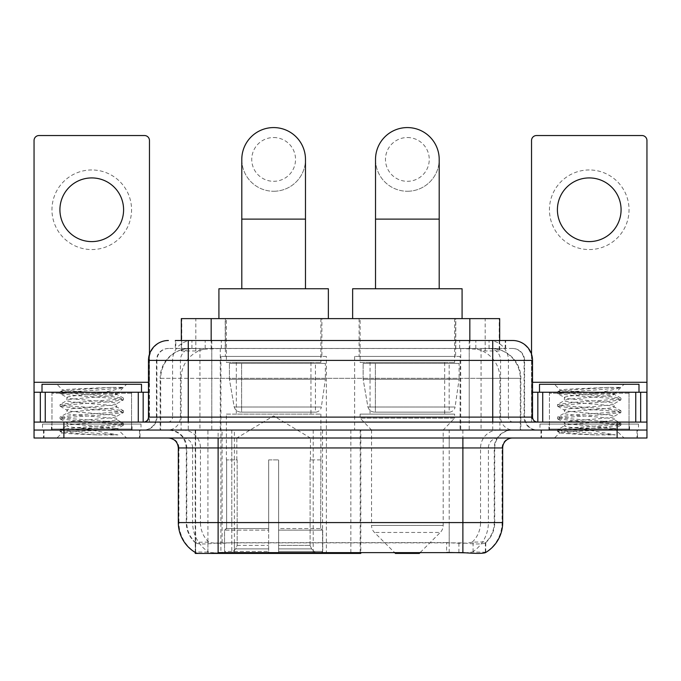 <?xml version="1.0" encoding="UTF-8"?>
<svg xmlns="http://www.w3.org/2000/svg" width="681" height="681" viewBox="0 0 681 681"><rect width="100%" height="100%" fill="white"/><g stroke="black" fill="none" stroke-linecap="round" stroke-linejoin="round"><path stroke-width="0.51" stroke-dasharray="3.4 2.55" d="M195.234 552.444L195.234 430.043L360.811 430.043L360.811 552.444M360.811 553.423L234.383 553.423L234.383 430.043M326.369 356.418L220.908 356.418L326.369 356.418L326.369 553.423L220.908 553.423L326.369 553.423M220.908 356.418L220.908 553.423M490.235 348.459L480.548 348.459L495.41 348.817C499.156 349.94 500.424 350.647 499.224 350.953L485.187 350.953L477.185 349.242L460.722 348.502L220.278 348.502L203.815 349.242L195.813 350.953L181.776 350.953L181.325 350.758L181.325 340.5M499.675 318.614L181.325 318.614M493.708 348.578A29.845 29.845 0 0 1 520.871 378.313L520.871 430.043L160.129 430.043L520.871 430.043M181.325 350.758C181.35 350.204 182.772 349.557 185.59 348.817L200.452 348.459L190.765 348.459M187.292 348.578A29.845 29.845 0 0 0 160.129 378.313L160.733 378.313L160.733 430.043M195.234 553.423L234.383 553.423M321.892 318.614L225.385 318.614L321.892 318.614L321.892 356.418L225.385 356.418L321.892 356.418M225.385 318.614L225.385 356.418M455.615 318.614L359.108 318.614L455.615 318.614L455.615 356.418L359.108 356.418L455.615 356.418M359.108 318.614L359.108 356.418M460.092 356.418L354.631 356.418L460.092 356.418L460.092 430.043L354.631 430.043L460.092 430.043M354.631 356.418L354.631 430.043M360.811 430.043L195.234 430.043M499.675 340.5L499.675 350.749L499.224 350.953L499.224 318.614M200.452 348.459L480.548 348.459M140.014 430.043L43.499 430.043L140.014 430.043L140.014 438.011L43.499 438.011L140.014 438.011M43.499 430.043L43.499 438.011M637.501 430.043L540.986 430.043L637.501 430.043L637.501 438.011L540.986 438.011L637.501 438.011M540.986 430.043L540.986 438.011M141.01 424.076L42.511 424.076L141.01 424.076L141.01 430.043L42.511 430.043L141.01 430.043M42.511 424.076L42.511 430.043M638.489 424.076L539.99 424.076L638.489 424.076L638.489 430.043L539.99 430.043L638.489 430.043M539.99 424.076L539.99 430.043M449.196 552.521L449.196 522.582L178.924 522.582A34.825 34.297 -90 0 0 195.234 552.231L195.532 542.868C198.111 544.332 205.636 544.332 218.116 542.868L462.884 542.868C475.338 544.332 482.872 544.332 485.468 542.868L485.357 541.906L472.248 542.119C468.332 543.404 460.645 543.6 449.196 542.714L446.617 542.604L446.617 552.444L231.804 552.521C220.389 553.117 212.702 552.981 208.752 552.121L195.643 551.985L195.532 552.623C198.111 553.619 205.636 553.619 218.116 552.623M462.884 542.868L462.884 522.582L494.721 522.582A26.865 26.865 0 0 1 485.468 542.868L485.766 542.28A26.865 26.457 90 0 0 494.236 522.582L494.236 447.953L494.721 447.953A17.91 17.91 0 0 1 512.631 430.043L168.369 430.043L512.631 430.043M195.532 542.868A26.865 26.865 0 0 1 186.279 522.582L186.279 447.953L502.68 447.953M462.884 438.011L168.369 438.011L462.884 438.011M548.946 430.043L629.542 430.043L548.946 430.043L548.946 424.076L629.542 424.076L548.946 424.076M629.542 430.043L629.542 424.076M51.458 430.043L132.054 430.043L51.458 430.043L51.458 424.076L132.054 424.076L51.458 424.076M132.054 430.043L132.054 424.076M617.105 438.011L34.05 438.011L34.05 430.043L646.95 430.043L646.95 438.011L617.105 438.011L617.105 430.043L646.95 430.043L646.95 422.084L531.538 422.084L531.538 140.507A4.971 4.971 0 0 1 536.509 135.536L641.979 135.536A4.971 4.971 0 0 1 646.95 140.507L646.95 382.288L531.538 382.288L531.538 392.239L532.525 392.239M502.68 522.582L502.076 522.582A34.825 34.297 90 0 1 485.766 552.231L473.074 551.985L465.353 552.827M446.617 542.604L231.804 542.714C220.38 543.6 212.693 543.404 208.752 542.119L195.234 542.289A26.865 26.457 -90 0 1 186.764 522.582L218.116 522.582L218.116 447.953L186.279 447.953C185.223 437.083 179.248 431.107 168.369 430.043M188.271 340.5L492.729 340.5M175.34 348.459L505.66 348.459L175.34 348.459L175.34 340.5L192.178 340.5A19.902 19.596 -90 0 0 172.582 360.402L172.582 417.112L148.475 417.112M512.631 348.459L168.369 348.459L512.631 348.459A11.943 11.943 0 0 1 524.566 360.402L524.566 417.112L172.582 417.112A4.971 4.903 90 0 1 167.688 422.084L537.505 422.084L167.688 422.084M148.475 360.402L524.566 360.402L156.434 360.402L156.911 360.402L156.911 417.112L156.434 417.112A12.93 12.93 0 0 1 143.495 430.043L537.505 430.043L143.495 430.043M629.04 392.239L549.439 392.239L629.04 392.239L629.04 422.084L549.439 422.084L629.04 422.084L629.04 430.043L549.439 430.043L629.04 430.043M549.439 392.239L549.439 430.043M131.561 392.239L51.96 392.239L131.561 392.239L131.561 422.084L51.96 422.084L131.561 422.084L131.561 430.043L51.96 430.043L131.561 430.043M51.96 392.239L51.96 430.043M63.895 438.011L63.895 430.043L34.05 430.043L34.05 422.084L149.462 422.084L149.462 382.288L149.462 422.084L646.95 422.084L531.538 422.084L531.538 392.239L646.95 392.239L646.95 382.288M63.895 422.084L63.895 430.043L617.105 430.043L617.105 422.084M505.66 348.459L505.66 340.5L175.792 340.5L175.792 348.459M505.66 340.5L192.178 340.5M44.001 430.043L139.52 430.043L44.001 430.043L44.001 438.011L139.52 438.011L44.001 438.011M139.52 430.043L139.52 438.011M132.548 430.043L50.964 430.043L132.548 430.043A0.996 0.996 0 0 1 131.561 429.056L51.96 429.056L131.561 429.056L131.561 393.235A0.996 0.996 0 0 1 132.548 392.239L50.964 392.239L132.548 392.239M50.964 430.043A0.996 0.996 0 0 0 51.96 429.056L51.96 393.235A0.996 0.996 0 0 0 50.964 392.239M141.503 392.239L42.009 392.239L141.503 392.239M113.906 428.06L117.234 428.655C119.694 430.094 61.188 431.422 62.277 432.665C60.984 433.439 79.2 434.155 97.272 434.895L117.932 434.895L80.596 428.06L113.906 428.06C103.691 426.246 65.444 424.476 66.883 422.688C65.359 420.586 118.154 418.466 116.63 416.363C118.154 414.261 65.359 412.15 66.883 410.047C65.359 407.945 118.154 405.833 116.63 403.731L116.63 406.889C118.154 404.786 65.359 402.675 66.883 400.573C65.359 398.47 118.154 396.359 116.63 394.256L123.295 398.002L107.615 396.095L64.295 392.937L60.217 391.686L75.897 389.779L111.522 387.387L123.21 387.387C117.932 389.447 107.547 391.728 92.054 394.231L116.63 394.231C118.63 392.792 61.852 391.473 62.89 390.239L56.932 384.28L126.581 384.28L56.932 384.28M116.63 394.256L126.581 384.28M97.272 434.895L75.897 433.474L60.047 431.371L64.295 430.315L107.615 427.157L123.474 425.055L119.226 423.999L75.897 420.841L60.047 418.738L64.295 417.683L107.615 414.525L123.295 412.618L116.63 416.363L116.63 419.522C118.154 417.419 65.359 415.308 66.883 413.205C65.359 411.103 118.154 408.992 116.63 406.889L123.295 410.643L107.615 408.736L64.295 405.57L60.047 404.523L75.897 402.411L119.226 399.253L123.295 398.002M123.295 412.618L119.226 411.367L75.897 408.208L60.047 406.097L64.295 405.05L107.615 401.884L123.295 399.977L116.63 403.731C118.154 401.628 65.359 399.517 66.883 397.415L66.883 400.573L60.217 404.327M123.295 399.977L119.226 398.725L75.897 395.567L60.217 393.661L66.883 397.415C68.398 396.351 76.783 395.295 92.054 394.231M80.596 428.06C71.897 427.336 67.325 426.595 66.883 425.846C65.359 423.744 118.154 421.624 116.63 419.522L123.295 423.276L107.615 421.369L64.295 418.211L60.047 417.155L75.897 415.052L119.226 411.894L123.295 410.643M60.217 406.293L67.113 410.302L66.883 413.205L60.217 416.959M60.217 418.934L67.113 422.935L66.883 425.846L60.217 429.592L75.897 427.685L119.226 424.527L123.295 423.276M123.295 425.25L117.166 428.817L126.581 438.011L56.932 438.011L126.581 438.011M60.217 431.567L62.337 432.793L56.932 438.011M111.522 387.387C92.863 388.264 60.788 389.26 62.89 390.239L60.217 391.686M42.009 384.28L141.503 384.28M117.932 434.895L64.295 430.843L60.217 429.592M60.217 393.661L64.295 392.409L107.615 389.251L123.21 387.387M91.756 169.961A39.796 39.796 0 0 0 51.96 209.765A39.796 39.796 0 0 0 91.756 249.561A39.796 39.796 0 0 0 131.561 209.765A39.796 39.796 0 0 0 91.756 169.961M91.756 241.602A31.837 31.837 0 0 1 59.919 209.765A31.837 31.837 0 0 1 91.756 177.92A31.837 31.837 0 0 1 123.593 209.765A31.837 31.837 0 0 1 91.756 241.602M51.96 422.084L131.561 422.084L51.96 422.084M34.05 422.084L34.05 140.507A4.971 4.971 0 0 1 39.021 135.536L144.491 135.536A4.971 4.971 0 0 1 149.462 140.507L149.462 382.288L34.05 382.288M149.462 354.188L149.462 382.288L148.475 382.288M148.475 392.239L34.05 392.239M541.48 430.043L636.999 430.043L541.48 430.043L541.48 438.011L636.999 438.011L541.48 438.011M636.999 430.043L636.999 438.011M630.036 430.043L548.452 430.043L630.036 430.043A0.996 0.996 0 0 1 629.04 429.056L549.439 429.056L629.04 429.056L629.04 393.235A0.996 0.996 0 0 1 630.036 392.239L548.452 392.239L630.036 392.239M548.452 430.043A0.996 0.996 0 0 0 549.439 429.056L549.439 393.235A0.996 0.996 0 0 0 548.452 392.239M638.991 392.239L539.497 392.239L638.991 392.239M611.393 428.06L614.713 428.655C617.182 430.094 558.675 431.422 559.765 432.665C558.471 433.439 576.688 434.155 594.751 434.895L615.42 434.895L578.075 428.06L611.393 428.06C601.17 426.246 562.932 424.476 564.37 422.688C562.846 420.586 615.641 418.466 614.117 416.363C615.641 414.261 562.846 412.15 564.37 410.047C562.846 407.945 615.641 405.833 614.117 403.731L614.117 406.889C615.641 404.786 562.846 402.675 564.37 400.573C562.846 398.47 615.641 396.359 614.117 394.256L620.783 398.002L605.103 396.095L561.774 392.937L557.705 391.686L573.385 389.779L609.01 387.387L620.689 387.387C615.42 389.447 605.034 391.728 589.533 394.231L614.117 394.231C616.118 392.792 559.339 391.473 560.378 390.239L554.419 384.28L624.068 384.28L554.419 384.28M614.117 394.256L624.068 384.28M594.751 434.895L573.385 433.474L557.526 431.371L561.774 430.315L605.103 427.157L620.953 425.055L616.705 423.999L573.385 420.841L557.526 418.738L561.774 417.683L605.103 414.525L620.783 412.618L614.117 416.363L614.117 419.522C615.641 417.419 562.846 415.308 564.37 413.205C562.846 411.103 615.641 408.992 614.117 406.889L620.783 410.643L605.103 408.736L561.774 405.57L557.526 404.523L573.385 402.411L616.705 399.253L620.783 398.002M620.783 412.618L616.705 411.367L573.385 408.208L557.526 406.097L561.774 405.05L605.103 401.884L620.783 399.977L614.117 403.731C615.641 401.628 562.846 399.517 564.37 397.415L564.37 400.573L557.705 404.327M620.783 399.977L616.705 398.725L573.385 395.567L557.705 393.661L564.37 397.415C565.877 396.351 574.27 395.295 589.533 394.231M578.075 428.06C569.384 427.336 564.813 426.595 564.37 425.846C562.846 423.744 615.641 421.624 614.117 419.522L620.783 423.276L605.103 421.369L561.774 418.211L557.526 417.155L573.385 415.052L616.705 411.894L620.783 410.643M557.705 406.293L564.592 410.302L564.37 413.205L557.705 416.959M557.705 418.934L564.592 422.935L564.37 425.846L557.705 429.592L573.385 427.685L616.705 424.527L620.783 423.276M620.783 425.25L614.654 428.817L624.068 438.011L554.419 438.011L624.068 438.011M557.705 431.567L559.816 432.793L554.419 438.011M609.01 387.387C590.35 388.264 558.275 389.26 560.378 390.239L557.705 391.686M539.497 384.28L638.991 384.28M615.42 434.895L561.774 430.843L557.705 429.592M557.705 393.661L561.774 392.409L605.103 389.251L620.689 387.387M273.634 191.259A31.837 31.837 0 0 0 305.48 159.414A31.837 31.837 0 0 1 273.634 191.259A31.837 31.837 0 0 0 305.48 159.414A31.837 31.837 0 0 0 273.634 127.577A31.837 31.837 0 0 0 241.798 159.414A31.837 31.837 0 0 0 273.634 191.259A31.837 31.837 0 0 1 241.798 159.414M273.634 137.528A21.886 21.886 0 0 1 295.528 159.414A21.886 21.886 0 0 1 273.634 181.308A21.886 21.886 0 0 1 251.749 159.414A21.886 21.886 0 0 1 273.634 137.528M241.798 288.761L305.48 288.761L241.798 288.761M236.826 459.896L236.826 438.011L310.451 438.011L273.634 415.887L236.826 438.011L310.451 438.011L310.451 459.896M310.11 545.396L310.11 459.896L310.11 545.396L311.583 548.912L316.129 553.423L278.614 553.423L320.734 553.423L278.614 553.423L278.614 551.431L322.734 551.431L278.614 551.431L278.614 530.141L322.734 530.141L278.614 530.141L278.614 528.55L321.134 528.55L278.614 528.55L278.614 553.423L320.734 553.423L322.734 551.431L322.734 530.141L320.64 528.55L320.896 459.896L320.64 528.55L322.734 530.141L322.734 551.431L320.734 553.423L316.129 553.423L311.583 548.912L310.11 545.396L278.614 545.396L278.614 553.423L278.614 459.896L278.614 545.396L310.11 545.396M268.663 459.896L278.614 459.896L268.663 459.896L268.663 528.55L226.637 528.55L268.663 528.55L268.663 459.896L268.663 545.396L268.663 459.896L278.614 459.896L278.614 528.55L278.614 459.896L268.663 459.896M237.158 459.896L237.158 545.396L235.694 548.912L231.148 553.423L268.663 553.423L268.663 545.396L268.663 553.423L226.543 553.423L268.663 553.423L268.663 551.431L268.663 553.423L226.543 553.423L224.543 551.431L268.663 551.431L224.543 551.431L224.543 530.141L268.663 530.141L268.663 551.431L268.663 530.141L224.543 530.141L226.143 528.55L268.663 528.55L268.663 530.141L268.663 528.55L226.143 528.55L226.637 528.55L226.637 459.896L226.637 528.55L224.543 530.141L224.543 551.431L226.543 553.423L231.148 553.423L235.694 548.912L237.158 545.396L237.158 459.896L226.381 459.896L237.158 459.896M226.381 414.125L320.896 414.125L226.381 414.125L226.381 459.896M320.896 414.125L320.896 459.896M236.324 362.386L310.953 362.386L236.324 362.386L236.324 414.125L310.953 414.125L236.324 414.125M310.953 362.386L310.953 414.125M226.381 318.614L320.896 318.614L226.381 318.614L226.381 362.386L320.896 362.386L226.381 362.386M320.896 318.614L320.896 362.386M328.361 318.614L218.916 318.614L328.361 318.614M218.916 288.761L328.361 288.761M320.64 459.896L310.11 459.896L320.64 459.896M325.373 363.382L229.42 363.382L325.373 363.382L325.373 379.3L229.42 379.3L229.42 363.382L229.42 379.3L234.213 407.025C235.396 410.447 237.865 412.15 241.619 412.141L315.431 412.141L241.627 412.141L241.627 363.382L241.619 412.141C237.882 412.158 235.413 410.456 234.213 407.025L229.42 379.3L325.373 379.3L321.347 407.025L234.213 407.025L321.347 407.025C320.564 411.894 315.014 412.473 315.439 412.141L315.431 363.382L241.627 363.382L315.431 363.382M407.366 191.259A31.837 31.837 0 0 0 439.202 159.414A31.837 31.837 0 0 1 407.366 191.259A31.837 31.837 0 0 0 439.202 159.414A31.837 31.837 0 0 0 407.366 127.577A31.837 31.837 0 0 0 375.52 159.414A31.837 31.837 0 0 0 407.366 191.259A31.837 31.837 0 0 1 375.52 159.414M407.366 137.528A21.886 21.886 0 0 1 429.251 159.414A21.886 21.886 0 0 1 407.366 181.308A21.886 21.886 0 0 1 385.472 159.414A21.886 21.886 0 0 1 407.366 137.528M375.52 288.761L439.202 288.761L375.52 288.761M420.279 552.444L440.267 532.457L374.456 532.457L440.267 532.457A9.951 9.951 0 0 0 443.178 525.426L371.545 525.426A9.951 9.951 0 0 0 374.456 532.457L394.444 552.444M443.178 430.043L371.545 430.043L371.545 525.426L443.178 525.426L443.178 430.043L454.619 418.108L360.104 418.108L454.619 418.108L454.619 414.125L360.104 414.125L360.104 418.108L371.545 430.043L443.178 430.043M370.047 362.386L444.676 362.386L370.047 362.386L370.047 414.125L444.676 414.125L370.047 414.125M444.676 362.386L444.676 414.125M360.104 318.614L454.619 318.614L360.104 318.614L360.104 362.386L454.619 362.386L360.104 362.386M454.619 318.614L454.619 362.386M462.084 318.614L352.639 318.614L462.084 318.614M352.639 288.761L462.084 288.761M360.104 414.125L454.619 414.125M395.423 553.423L419.3 553.423M459.096 363.382L363.143 363.382L459.096 363.382L459.096 379.3L363.143 379.3L363.143 363.382L363.143 379.3L367.936 407.025C369.119 410.447 371.596 412.15 375.35 412.141L449.154 412.141L375.35 412.141L375.35 363.382L375.35 412.141C371.605 412.158 369.136 410.456 367.936 407.025L363.143 379.3L459.096 379.3L455.07 407.025L367.936 407.025L455.07 407.025C454.287 411.894 448.736 412.473 449.162 412.141L449.154 363.382L375.35 363.382L449.154 363.382M589.244 169.961A39.796 39.796 0 0 0 549.439 209.765A39.796 39.796 0 0 0 589.244 249.561A39.796 39.796 0 0 0 629.04 209.765A39.796 39.796 0 0 0 589.244 169.961M589.244 241.602A31.837 31.837 0 0 1 557.407 209.765A31.837 31.837 0 0 1 589.244 177.92A31.837 31.837 0 0 1 621.081 209.765A31.837 31.837 0 0 1 589.244 241.602M549.439 422.084L629.04 422.084L549.439 422.084M531.538 354.188L531.538 382.288L532.525 382.288M241.619 412.141L315.439 412.141L241.619 412.141M350.86 430.043L350.86 553.423M181.776 350.953L181.776 318.614M185.59 348.817A29.845 29.394 -90 0 0 160.733 378.313L520.871 378.313L481.067 378.313L481.067 430.043M520.267 430.043L520.267 378.313A29.845 29.394 90 0 0 495.41 348.817M199.933 348.459L199.933 378.313L160.129 378.313L160.129 430.043M195.643 553.423L195.643 430.043M460.722 348.502L460.722 430.043M477.185 349.242A29.845 29.394 90 0 1 499.914 378.313L499.914 430.043M220.278 348.502L220.278 430.043M203.815 349.242A29.845 29.394 -90 0 0 181.086 378.313L181.086 430.043M481.067 348.459L481.067 378.313L199.933 378.313L199.933 430.043M207.926 553.423L207.926 430.043M313.2 430.043L313.2 552.444M222.1 542.604L222.1 430.043M211.17 348.527L211.17 340.5M195.813 350.953L195.813 318.614M225.207 348.527L225.207 318.614M455.793 348.527L455.793 318.614M485.187 350.953L485.187 318.614M469.83 348.527L469.83 340.5M322.547 430.043L322.547 552.444M360.206 430.043L360.206 552.444M472.248 552.121A34.825 34.297 90 0 0 488.388 522.582L449.196 522.582L449.196 447.953L494.236 447.953A17.91 17.638 -90 0 1 511.874 430.043M178.32 447.953L178.924 447.953L178.924 522.582L178.32 522.582M472.248 542.119A26.865 26.457 90 0 0 480.556 522.582L494.721 522.582L494.721 447.953L462.884 447.953L462.884 522.582L218.116 522.582L218.116 542.868M449.196 542.714L449.196 522.582L231.804 522.582L231.804 552.521M169.126 438.011A9.951 9.798 90 0 1 178.924 447.953L192.612 447.953L192.612 522.582A34.825 34.297 -90 0 0 208.752 552.121M511.874 438.011A9.951 9.798 -90 0 0 502.076 447.953L502.076 522.582L488.388 522.582L488.388 447.953A9.951 9.798 -90 0 1 498.186 438.011M208.752 542.119A26.865 26.457 -90 0 1 200.444 522.582L231.804 522.582L231.804 542.714M498.186 430.043A17.91 17.638 -90 0 0 480.556 447.953L480.556 522.582L449.196 522.582L449.196 438.011M182.814 430.043A17.91 17.638 90 0 1 200.444 447.953L200.444 522.582L186.764 522.582L186.764 447.953A17.91 17.638 90 0 0 169.126 430.043M182.814 438.011A9.951 9.798 90 0 1 192.612 447.953L231.804 447.953L231.804 522.582L231.804 438.011M462.884 430.043L462.884 447.953L218.116 447.953L218.116 430.043M231.804 430.043L231.804 447.953L449.196 447.953L449.196 430.043M234.383 552.444L234.383 542.604M473.074 551.985L473.074 541.906M485.357 551.985L485.357 541.906M207.926 551.985L207.926 541.906M195.643 551.985L195.643 541.906M458.9 552.444L458.9 542.604M205.185 348.459L205.185 340.5M168.369 348.459C163.168 348.698 159.482 351.183 157.302 355.916L156.434 360.402L156.434 417.112L492.729 417.112L492.729 348.459M211.782 340.5L211.782 417.112L156.911 417.112A12.93 12.735 90 0 1 144.176 430.043M492.729 430.043L492.729 417.112L524.566 417.112L525.519 421.965L528.073 425.965C530.652 428.63 533.802 429.983 537.505 430.043M469.218 340.5L469.218 360.402L532.525 360.402M532.525 417.112L531.921 417.112L531.921 360.402A19.902 19.596 90 0 0 512.325 340.5M168.675 340.5A19.902 19.596 -90 0 0 149.079 360.402L149.079 417.112A4.971 4.903 90 0 1 144.176 422.084M488.822 340.5A19.902 19.596 90 0 1 508.418 360.402L508.418 417.112L469.218 417.112L469.218 422.084M536.824 422.084A4.971 4.903 -90 0 1 531.921 417.112L508.418 417.112A4.971 4.903 -90 0 0 513.312 422.084M168.675 348.459A11.943 11.756 -90 0 0 156.911 360.402L469.218 360.402L469.218 417.112L211.782 417.112L211.782 422.084M211.782 348.459L211.782 430.043M192.178 348.459A11.943 11.756 -90 0 0 180.422 360.402L180.422 417.112A12.93 12.735 90 0 1 167.688 430.043M188.271 348.459L188.271 430.043M512.325 348.459A11.943 11.756 90 0 1 524.089 360.402L524.089 417.112A12.93 12.735 -90 0 0 536.824 430.043M488.822 348.459A11.943 11.756 90 0 1 500.578 360.402L500.578 417.112A12.93 12.735 -90 0 0 513.312 430.043M469.218 348.459L469.218 430.043M191.931 348.459L191.931 340.5M221.334 348.459L221.334 340.5M459.666 348.459L459.666 340.5M489.069 348.459L489.069 340.5M505.208 348.459L505.208 340.5M475.815 348.459L475.815 340.5M131.561 393.235L51.96 393.235L131.561 393.235M149.394 422.084L149.394 392.239M629.04 393.235L549.439 393.235L629.04 393.235M305.48 219.112L241.798 219.112M237.158 545.396L268.663 545.396L237.158 545.396M311.583 548.912L278.614 548.912L311.583 548.912M235.694 548.912L268.663 548.912L235.694 548.912M439.202 219.112L375.52 219.112M531.606 392.239L531.606 422.084M485.766 552.24L485.766 542.289M60.047 429.796L60.047 431.371M123.474 423.471L123.474 425.055M60.047 417.155L60.047 418.738M123.474 410.839L123.474 412.414M60.047 404.523L60.047 406.097M123.474 398.198L123.474 399.781M60.047 391.881L60.047 393.465M557.526 429.796L557.526 431.371M620.953 423.471L620.953 425.055M557.526 417.155L557.526 418.738M620.953 410.839L620.953 412.414M557.526 404.523L557.526 406.097M620.953 398.198L620.953 399.781M557.526 391.881L557.526 393.465"/><path stroke-width="1.02" d="M360.811 552.444L360.811 553.423L195.234 553.423L195.234 552.444M181.325 340.5L181.325 318.614L499.675 318.614L499.675 340.5M195.532 552.623A34.825 34.825 0 0 1 178.32 522.582L218.116 522.582L218.116 552.623L462.884 552.623C475.347 553.619 482.872 553.619 485.468 552.623A34.825 34.825 0 0 0 502.68 522.582L502.68 447.953A9.951 9.951 0 0 1 512.631 438.011M178.32 522.582L178.32 447.953C177.732 441.909 174.413 438.598 168.369 438.011M63.895 438.011L646.95 438.011L646.95 430.043L34.05 430.043L34.05 438.011L63.895 438.011L63.895 430.043L34.05 430.043L34.05 392.239L45.244 392.239L45.244 422.084M465.353 552.827L446.617 552.444M175.792 340.5L512.631 340.5A19.902 19.902 0 0 1 532.525 360.402L532.525 417.112C532.823 420.134 534.483 421.794 537.505 422.084M175.34 340.5L188.271 340.5L188.271 360.402L148.475 360.402L148.475 417.112A4.971 4.971 0 0 1 143.495 422.084M168.369 340.5A19.902 19.902 0 0 0 148.475 360.402M617.105 438.011L617.105 430.043L646.95 430.043L646.95 392.239L646.95 422.084L34.05 422.084M617.105 422.084L617.105 430.043L63.895 430.043L63.895 422.084M532.525 360.402L492.729 360.402L492.729 340.5L512.631 340.5M141.503 392.239L141.503 384.28L42.009 384.28L42.009 392.239M91.756 177.92A31.837 31.837 0 0 0 59.919 209.765A31.837 31.837 0 0 0 91.756 241.602A31.837 31.837 0 0 0 123.593 209.765A31.837 31.837 0 0 0 91.756 177.92M138.277 422.084L138.277 392.239L45.244 392.239M149.462 354.188L149.462 140.507A4.971 4.971 0 0 0 144.491 135.536L39.021 135.536A4.971 4.971 0 0 0 34.05 140.507L34.05 392.239M138.277 392.239L148.475 392.239M638.991 392.239L638.991 384.28L539.497 384.28L539.497 392.239M241.798 288.761L241.798 159.414A31.837 31.837 0 0 1 273.634 127.577A31.837 31.837 0 0 1 305.48 159.414A31.837 31.837 0 0 0 273.634 127.577M305.48 288.761L305.48 159.414M328.361 318.614L328.361 288.761L218.916 288.761L218.916 318.614M375.52 288.761L375.52 159.414A31.837 31.837 0 0 1 407.366 127.577A31.837 31.837 0 0 1 439.202 159.414A31.837 31.837 0 0 0 407.366 127.577M439.202 288.761L439.202 159.414M420.279 552.444L419.3 553.423L395.423 553.423L394.444 552.444M462.084 318.614L462.084 288.761L352.639 288.761L352.639 318.614M589.244 177.92A31.837 31.837 0 0 0 557.407 209.765A31.837 31.837 0 0 0 589.244 241.602A31.837 31.837 0 0 0 621.081 209.765A31.837 31.837 0 0 0 589.244 177.92M635.756 422.084L635.756 392.239L542.723 392.239L542.723 422.084M635.756 392.239L646.95 392.239L646.95 140.507A4.971 4.971 0 0 0 641.979 135.536L536.509 135.536A4.971 4.971 0 0 0 531.538 140.507L531.538 354.188M532.525 392.239L542.723 392.239M313.2 552.444L313.2 553.423M222.1 553.423L222.1 552.444M211.17 340.5L211.17 318.614M469.83 340.5L469.83 318.614M322.547 552.444L322.547 553.423M360.206 552.444L360.206 553.423M462.884 438.011L462.884 447.953L178.32 447.953M502.68 447.953L462.884 447.953L462.884 522.582L502.68 522.582M462.884 552.623L462.884 522.582L218.116 522.582L218.116 438.011M188.271 422.084L188.271 417.112L532.525 417.112M148.475 417.112L188.271 417.112L188.271 360.402L492.729 360.402L492.729 422.084M148.475 382.288L34.05 382.288M143.172 392.239L143.172 422.084M34.127 392.239L34.127 422.084M40.341 422.084L40.341 392.239M241.798 219.112L305.48 219.112M375.52 219.112L439.202 219.112M646.95 382.288L532.525 382.288M646.873 422.084L646.873 392.239M640.659 392.239L640.659 422.084M537.828 422.084L537.828 392.239"/></g></svg>
